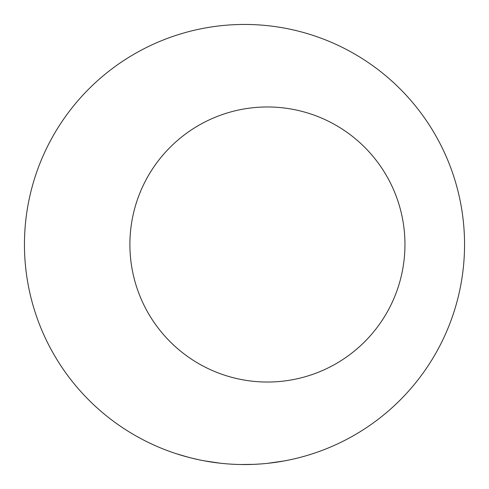 <?xml version="1.0" encoding="UTF-8"?>
<svg xmlns="http://www.w3.org/2000/svg" width="489" height="489" viewBox="0 0 489 489"><rect width="100%" height="100%" fill="white"/><g stroke="black" fill="none" stroke-linecap="round" stroke-linejoin="round"><path stroke-width="0.73" d="M129.891 244.5A137.531 137.531 0 0 0 267.422 382.031A137.531 137.531 0 0 0 404.953 244.5A137.531 137.531 0 0 0 267.422 106.969A137.531 137.531 0 0 0 129.891 244.5M464.55 244.5A220.05 220.05 0 0 0 244.5 24.45A220.05 220.05 0 0 0 24.45 244.5A220.05 220.05 0 0 0 244.5 464.55A220.05 220.05 0 0 0 464.55 244.5M192.281 458.266L188.375 457.27M191.168 457.991L199.426 459.886M176.028 453.627L188.351 457.264M203.803 460.754L220.472 463.236M221.493 463.346L225.692 463.743M254.378 464.33L260.949 463.933M244.91 464.55L246.639 464.538M248.559 464.513L249.237 464.501M249.952 464.483L250.918 464.458M233.216 464.263L235.588 464.367M236.652 464.409L239.793 464.501M240.973 464.519L243.229 464.544M267.514 463.346L284.195 460.938M285.197 460.754L289.329 459.935M304.867 456.109L305.631 455.889M306.065 455.76L307.587 455.314M302.178 456.854L305.313 455.98M297.165 458.156L298.107 457.918M300.582 457.282L300.924 457.191M309.335 454.782L310.16 454.525M304.329 456.261L305.038 456.06M312.984 453.621L313.865 453.334M295.778 458.493L296.689 458.272M297.135 458.162L297.532 458.065M298.968 457.704L299.58 457.545M240.545 464.513L253.864 464.348M182.318 455.583L191.401 458.046"/></g></svg>
